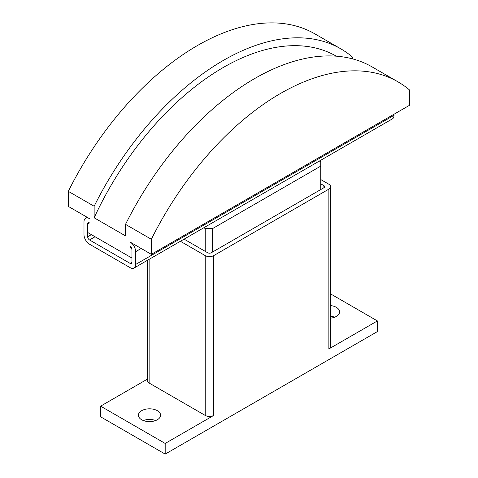 <?xml version="1.0" encoding="UTF-8"?>
<svg xmlns="http://www.w3.org/2000/svg" width="478" height="478" viewBox="0 0 478 478"><rect width="100%" height="100%" fill="white"/><g stroke="black" fill="none" stroke-linecap="round" stroke-linejoin="round"><path stroke-width="0.72" d="M330.627 305.585A11.09 6.405 180 0 1 336.339 307.342A11.09 6.405 180 0 1 339.589 311.871A11.09 6.405 180 0 1 330.627 318.157M334.654 317.195A11.09 6.405 0 0 0 330.627 316.239M141.661 419.744A11.09 6.405 180 0 1 138.411 415.215A11.09 6.405 180 0 1 145.258 409.299A11.09 6.405 180 0 1 157.346 410.686A11.09 6.405 180 0 1 160.59 415.215A11.09 6.405 180 0 1 153.749 421.13A11.09 6.405 180 0 1 141.661 419.744M155.655 420.538A11.09 6.405 0 0 0 143.346 420.538M320.744 183.809L323.887 185.619A2.611 1.506 180 0 1 324.652 186.683A2.611 1.506 180 0 1 323.887 187.752L211.318 252.737A2.611 1.506 180 0 1 207.631 252.737L184.09 239.149M320.744 179.549L328.87 184.233A6.005 3.466 180 0 1 330.627 186.683A6.005 3.466 180 0 1 328.87 189.133L213.72 255.616A6.005 3.466 180 0 1 205.229 255.616L180.397 241.276M330.627 186.683L330.627 346.496A6.005 3.466 180 0 1 328.87 348.946L328.87 189.133M165.185 443.447L100.601 406.157L100.601 416.81L165.185 454.1L165.185 443.447L213.72 415.424A6.005 3.466 180 0 1 205.229 415.424L149.13 383.039A6.005 3.466 180 0 1 147.373 380.59L147.373 260.343M100.601 406.157L147.373 379.156M330.627 293.922L377.399 320.929L328.87 348.946M165.185 454.1L377.399 331.583L377.399 320.929M151.347 254.338L409.694 105.184L409.694 90.121A234.871 135.603 -60 0 0 397.953 81.828L372.123 66.914A234.871 135.603 120 0 0 125.511 224.361L125.511 235.893L94.142 217.783L94.142 206.245L68.306 191.331L68.306 206.394L89.529 218.643A7.827 4.523 60 0 0 85.616 218.261A7.827 4.523 60 0 0 83.991 221.84L83.991 234.626A7.827 4.523 60 0 0 89.529 244.216L130.124 267.656A7.827 4.523 60 0 0 134.043 268.044A7.827 4.523 60 0 0 135.662 264.459L135.662 251.673A7.827 4.523 60 0 0 130.124 242.083L151.347 254.338L151.347 239.275L125.511 224.361M131.97 249.54L130.124 246.349A2.611 1.506 -120 0 1 131.97 249.54L131.97 258.066L87.683 232.499L87.683 223.973L87.683 236.759A2.611 1.506 -120 0 0 89.529 239.956L130.124 263.39A2.611 1.506 -120 0 0 131.432 263.521A2.611 1.506 -120 0 0 131.97 262.326L131.97 249.54M89.529 222.909L87.683 223.973A2.611 1.506 -120 0 1 88.221 222.778A2.611 1.506 -120 0 1 89.529 222.909M94.142 206.245A234.871 135.603 -60 0 1 340.748 48.804A234.871 135.603 -60 0 1 352.489 57.091L352.489 58.86M94.142 217.783A226.261 130.631 -60 0 1 336.303 56.183M340.748 48.804L314.912 33.884A234.871 135.603 120 0 0 68.306 191.331M151.347 239.275A234.871 135.603 -60 0 1 397.953 81.828M394.009 114.236L394.009 115.306L135.662 264.459M134.043 268.044L392.384 118.891A7.827 4.523 -120 0 0 394.009 115.306M319.352 161.056L320.744 161.863L320.744 166.123L212.614 228.556L205.229 228.556L203.831 227.749M320.744 189.563L320.744 166.123M212.614 251.996L212.614 228.556M205.229 251.356L205.229 228.556M323.887 187.752L323.887 185.619M205.229 415.424L205.229 255.616M213.72 415.424L213.72 255.616M149.13 383.039L149.13 259.327M91.376 234.626L87.683 236.759M141.195 248.476L135.662 251.673M95.062 236.759L89.529 239.956M131.97 262.326L130.124 263.39M87.235 217.323L85.616 218.261"/></g></svg>
